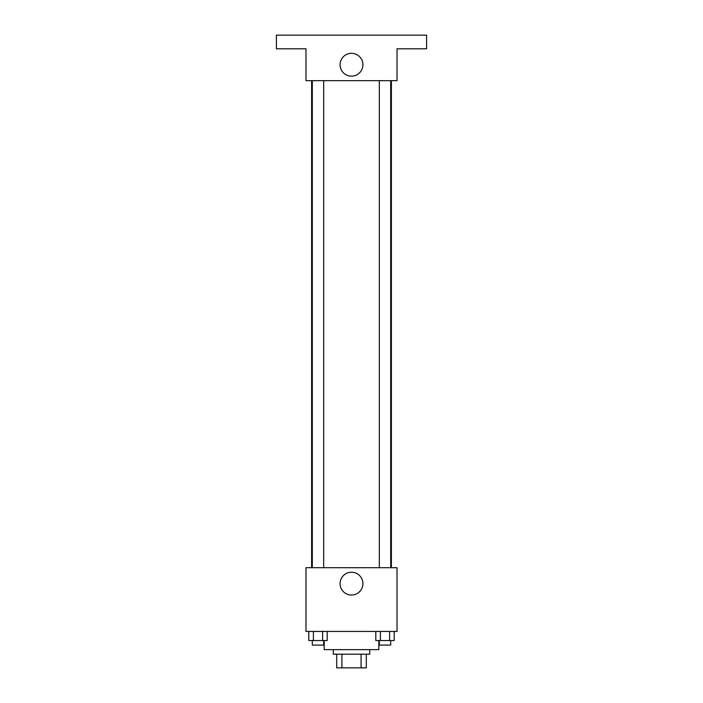 <?xml version="1.0" encoding="UTF-8"?>
<svg xmlns="http://www.w3.org/2000/svg" width="703" height="703" viewBox="0 0 703 703"><rect width="100%" height="100%" fill="white"/><g stroke="black" fill="none" stroke-linecap="round" stroke-linejoin="round"><path stroke-width="1.05" d="M361.078 654.194L361.078 667.85L336.711 667.85L336.711 654.194M361.078 667.85L366.289 667.85L366.289 654.194L366.289 667.85M369.708 649.642L369.708 654.194L333.292 654.194L333.292 649.642M341.922 654.194L341.922 667.85M324.188 640.538L324.188 649.642L378.812 649.642L378.812 640.538M397.019 631.435L305.981 631.435L305.981 567.708L397.019 567.708L397.019 631.435M362.915 583.639A11.415 11.415 0 0 1 345.788 593.525A11.415 11.415 0 0 1 345.788 573.753A11.415 11.415 0 0 1 362.915 583.639M391.378 80.669L391.378 567.708M379.312 567.708L379.312 80.669M323.688 80.669L323.688 567.708M397.019 80.669L305.981 80.669L305.981 48.806L276.393 48.806L276.393 35.15L426.607 35.15L426.607 48.806L397.019 48.806L397.019 80.669M362.915 64.738A11.415 11.415 0 0 1 345.788 74.623A11.415 11.415 0 0 1 345.788 54.852A11.415 11.415 0 0 1 362.915 64.738M394.198 631.435L394.198 640.538L375.806 640.538L375.806 631.435M389.603 631.435L389.603 640.538M380.402 631.435L380.402 640.538M390.692 640.538L390.692 645.09L379.312 645.09L379.312 640.538M327.194 631.435L327.194 640.538L308.802 640.538L308.802 631.435M322.598 631.435L322.598 640.538M313.397 631.435L313.397 640.538M323.688 640.538L323.688 645.09L312.308 645.09L312.308 640.538M311.622 80.669L311.622 567.708M390.692 567.708L390.692 80.669M312.308 80.669L312.308 567.708"/></g></svg>
